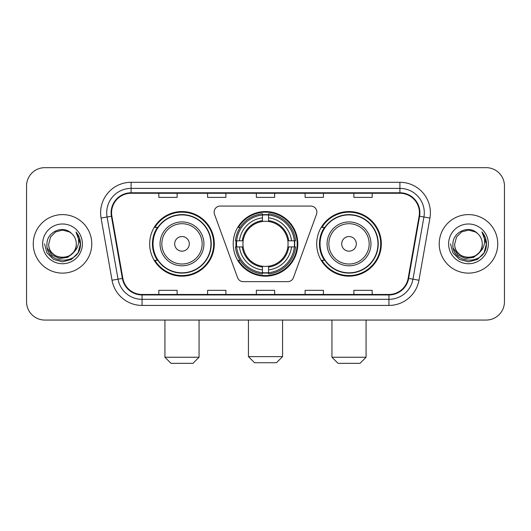 <?xml version="1.0" encoding="UTF-8"?>
<svg xmlns="http://www.w3.org/2000/svg" width="531" height="531" viewBox="0 0 531 531"><rect width="100%" height="100%" fill="white"/><g stroke="black" fill="none" stroke-linecap="round" stroke-linejoin="round"><path stroke-width="0.8" d="M214.126 212.161A6.093 6.093 0 0 0 214.491 214.245L237.563 277.64A6.093 6.093 0 0 0 243.291 281.656L287.709 281.656A6.093 6.093 0 0 0 293.437 277.64L316.509 214.245A6.093 6.093 0 0 0 310.781 206.068L220.219 206.068A6.093 6.093 0 0 0 214.126 212.161M316.702 243.862A32.305 32.305 0 0 0 349.013 276.166A32.305 32.305 0 0 0 381.318 243.862A32.305 32.305 0 0 0 349.013 211.55A32.305 32.305 0 0 0 316.702 243.862M233.195 243.862A32.305 32.305 0 0 0 265.5 276.166A32.305 32.305 0 0 0 297.805 243.862A32.305 32.305 0 0 0 265.5 211.55A32.305 32.305 0 0 0 233.195 243.862M149.682 243.862A32.305 32.305 0 0 0 181.987 276.166A32.305 32.305 0 0 0 214.298 243.862A32.305 32.305 0 0 0 181.987 211.55A32.305 32.305 0 0 0 149.682 243.862M157.428 260.316A29.563 29.563 0 0 1 157.428 227.401M236.096 246.908A29.563 29.563 0 0 1 236.096 240.815M324.454 260.316A29.563 29.563 0 0 1 324.454 227.401M26.55 185.95L26.55 301.767A18.286 18.286 0 0 0 44.836 320.054L486.164 320.054A18.286 18.286 0 0 0 504.45 301.767L504.45 185.95A18.286 18.286 0 0 0 486.164 167.663L44.836 167.663A18.286 18.286 0 0 0 26.55 185.95L26.55 301.767M33.254 243.862A29.258 29.258 0 0 0 62.512 273.12A29.258 29.258 0 0 0 91.777 243.862A29.258 29.258 0 0 0 62.512 214.604A29.258 29.258 0 0 0 33.254 243.862A29.258 29.258 0 0 0 62.512 273.12A29.258 29.258 0 0 0 91.777 243.862A29.258 29.258 0 0 0 62.512 214.604A29.258 29.258 0 0 0 33.254 243.862M439.223 243.862A29.258 29.258 0 0 0 468.488 273.12A29.258 29.258 0 0 0 497.746 243.862A29.258 29.258 0 0 0 468.488 214.604A29.258 29.258 0 0 0 439.223 243.862A29.258 29.258 0 0 0 468.488 273.12A29.258 29.258 0 0 0 497.746 243.862A29.258 29.258 0 0 0 468.488 214.604A29.258 29.258 0 0 0 439.223 243.862M111.583 212.772A19.508 19.508 0 0 1 131.091 193.264L399.909 193.264A19.508 19.508 0 0 1 419.118 216.157L408.153 278.337A19.508 19.508 0 0 1 388.944 294.453L142.056 294.453A19.508 19.508 0 0 1 122.847 278.337L111.882 216.157A19.508 19.508 0 0 1 111.583 212.772M111.098 212.772A19.992 19.992 0 0 0 111.404 216.243L122.362 278.423A19.992 19.992 0 0 0 142.056 294.944L388.944 294.944A19.992 19.992 0 0 0 408.638 278.423L419.596 216.243A19.992 19.992 0 0 0 399.909 192.78L131.091 192.78A19.992 19.992 0 0 0 111.098 212.772M101.076 218.062A30.479 30.479 0 0 1 131.091 182.292L399.909 182.292A30.479 30.479 0 0 1 429.924 218.062L418.959 280.242A30.479 30.479 0 0 1 388.944 305.425L142.056 305.425A30.479 30.479 0 0 1 112.041 280.242L101.076 218.062L107.076 217.006A24.38 24.38 0 0 1 131.091 188.392L399.909 188.392A24.38 24.38 0 0 1 423.924 217.006L412.959 279.18A24.38 24.38 0 0 1 388.944 299.331L142.056 299.331A24.38 24.38 0 0 1 118.041 279.18L107.076 217.006A24.38 24.38 0 0 1 106.711 212.772M486.164 167.663L44.836 167.663M44.836 320.054L486.164 320.054M504.45 301.767L504.45 185.95M408.638 278.423L412.959 279.18L423.924 217.006L429.924 218.062M256.354 193.264L256.354 197.393L274.646 197.393L274.646 193.264M207.594 193.264L207.594 197.393L225.881 197.393L225.881 193.264M158.829 193.264L158.829 197.393L177.115 197.393L177.115 193.264M305.119 193.264L305.119 197.393L323.406 197.393L323.406 193.264M353.885 193.264L353.885 197.393L372.171 197.393L372.171 193.264M274.646 294.453L274.646 290.324L256.354 290.324L256.354 294.453M225.881 294.453L225.881 290.324L207.594 290.324L207.594 294.453M177.115 294.453L177.115 290.324L158.829 290.324L158.829 294.453M323.406 294.453L323.406 290.324L305.119 290.324L305.119 294.453M372.171 294.453L372.171 290.324L353.885 290.324L353.885 294.453M73.072 252.71C65.758 262.593 48.022 256.274 48.739 243.862C47.896 261.63 77.134 261.63 76.291 243.862C77.134 261.63 47.896 261.63 48.739 243.862L50.584 236.972L55.629 231.928L62.512 230.082L69.402 231.928L71.539 233.454C63.083 224.593 46.808 231.888 46.96 243.862C45.414 265.128 79.896 265.686 80.453 244.891L80.48 243.862C80.427 239.342 78.927 235.372 75.973 231.954C78.216 235.645 79.013 239.614 78.349 243.862C77.705 247.473 75.946 250.426 73.072 252.71A13.779 13.779 0 0 0 76.291 243.862C77.134 261.63 47.896 261.63 48.739 243.862L50.584 236.972L55.629 231.928M76.291 243.862A13.779 13.779 0 0 0 71.539 233.454M73.948 251.973L67.729 257.356L59.578 258.491L52.078 255.099L47.392 248.329M42.639 243.862A19.873 19.873 0 0 0 62.512 263.734A19.873 19.873 0 0 0 82.385 243.862A19.873 19.873 0 0 0 62.512 223.989A19.873 19.873 0 0 0 42.639 243.862M75.973 231.954L80.473 244.386L79.637 238.419L80.473 244.386L79.637 238.419L80.473 244.386L76.106 232.107L80.473 244.379L76.106 232.107L80.48 243.862L78.077 252.842L71.499 259.42L62.512 261.829L53.531 259.42L46.954 252.842L44.551 243.862M76.106 232.107L80.473 244.393M276.472 362.726L254.528 362.726L248.435 356.633L282.565 356.633L276.472 362.726M268.547 272.715L268.547 273.943A30.234 30.234 0 0 0 295.581 246.908L294.353 246.908A29.013 29.013 0 0 1 268.547 272.715L268.547 269.894A26.211 26.211 0 0 0 291.532 246.908L287.848 246.908A22.554 22.554 0 0 0 268.547 221.513L268.547 215.009A29.013 29.013 0 0 1 294.353 240.815L295.581 240.815A30.234 30.234 0 0 0 268.547 213.781L268.547 215.009M236.647 246.908L235.419 246.908A30.234 30.234 0 0 0 262.453 273.943L262.453 272.715A29.013 29.013 0 0 1 236.647 246.908L239.468 246.908A26.211 26.211 0 0 0 262.453 269.894L262.453 266.21A22.554 22.554 0 0 0 287.848 246.908L288.745 246.908A23.444 23.444 0 0 1 268.547 267.106L268.547 269.894M262.453 215.009L262.453 213.781A30.234 30.234 0 0 0 235.419 240.815L236.647 240.815A29.013 29.013 0 0 1 262.453 215.009L262.453 217.829A26.211 26.211 0 0 0 239.468 240.815L243.152 240.815A22.554 22.554 0 0 0 262.453 266.21L262.453 267.106A23.444 23.444 0 0 1 242.255 246.908L239.468 246.908M236.707 246.908A28.953 28.953 0 0 1 236.707 240.815M268.547 215.068A28.953 28.953 0 0 0 262.453 215.068M294.293 240.815A28.953 28.953 0 0 1 294.293 246.908M294.353 240.815L291.532 240.815A26.211 26.211 0 0 0 268.547 217.829M291.532 246.908L294.353 246.908M262.453 269.894L262.453 272.715M287.848 240.815L291.532 240.815M268.547 266.243L268.547 267.106M262.453 266.21A22.554 22.554 0 0 1 243.152 246.908L242.255 246.908M268.547 272.655A28.953 28.953 0 0 1 262.453 272.655M239.468 240.815L236.647 240.815M262.453 221.473L262.453 217.829M268.547 221.513A22.554 22.554 0 0 0 243.152 240.815L242.255 240.815A23.444 23.444 0 0 1 262.453 220.611M268.547 221.473L268.547 220.611A23.444 23.444 0 0 1 288.745 240.815M240.138 227.401L238.412 227.401A31.701 31.701 0 0 1 297.201 243.862A31.701 31.701 0 0 1 238.412 260.316L240.138 260.316M192.959 363.337L171.015 363.337L164.922 357.237L199.059 357.237L192.959 363.337M189.301 243.862A7.315 7.315 0 0 0 181.987 236.547A7.315 7.315 0 0 0 174.672 243.862A7.315 7.315 0 0 0 181.987 251.176A7.315 7.315 0 0 0 189.301 243.862M203.931 243.862A21.944 21.944 0 0 0 181.987 221.918A21.944 21.944 0 0 0 160.043 243.862A21.944 21.944 0 0 0 181.987 265.805A21.944 21.944 0 0 0 203.931 243.862A21.944 21.944 0 0 1 181.987 265.805A21.944 21.944 0 0 1 160.043 243.862M210.946 243.862A28.953 28.953 0 0 0 181.987 214.909A28.953 28.953 0 0 0 153.034 243.862A28.953 28.953 0 0 0 181.987 272.815A28.953 28.953 0 0 0 210.946 243.862M213.688 243.862A31.701 31.701 0 0 1 154.899 260.316L157.84 260.316A29.225 29.225 0 0 0 201.329 265.779A29.225 29.225 0 0 0 201.329 221.945A29.225 29.225 0 0 0 157.84 227.401L154.899 227.401A31.701 31.701 0 0 1 213.688 243.862M359.985 363.337L338.041 363.337L331.941 357.237L366.078 357.237L359.985 363.337M356.328 243.862A7.315 7.315 0 0 0 349.013 236.547A7.315 7.315 0 0 0 341.698 243.862A7.315 7.315 0 0 0 349.013 251.176A7.315 7.315 0 0 0 356.328 243.862M370.957 243.862A21.944 21.944 0 0 0 349.013 221.918A21.944 21.944 0 0 0 327.069 243.862A21.944 21.944 0 0 0 349.013 265.805A21.944 21.944 0 0 0 370.957 243.862A21.944 21.944 0 0 1 349.013 265.805A21.944 21.944 0 0 1 327.069 243.862M377.966 243.862A28.953 28.953 0 0 0 349.013 214.909A28.953 28.953 0 0 0 320.054 243.862A28.953 28.953 0 0 0 349.013 272.815A28.953 28.953 0 0 0 377.966 243.862M380.707 243.862A31.701 31.701 0 0 1 321.919 260.316L324.859 260.316A29.225 29.225 0 0 0 368.348 265.779A29.225 29.225 0 0 0 368.348 221.945A29.225 29.225 0 0 0 324.859 227.401L321.919 227.401A31.701 31.701 0 0 1 380.707 243.862M482.261 243.862C483.104 261.63 453.866 261.63 454.709 243.862L456.554 236.972L461.598 231.928L468.488 230.082L475.371 231.928L477.508 233.454C469.059 224.593 452.777 231.888 452.93 243.862C451.383 265.128 485.865 265.686 486.423 244.891L486.449 243.862C486.403 239.342 484.896 235.372 481.942 231.954C484.192 235.645 484.982 239.614 484.318 243.862C483.675 247.473 481.916 250.426 479.042 252.71A13.779 13.779 0 0 0 482.261 243.862C483.104 261.63 453.866 261.63 454.709 243.862C453.866 261.63 483.104 261.63 482.261 243.862A13.779 13.779 0 0 0 477.508 233.454M479.042 252.71C471.727 262.593 453.992 256.274 454.709 243.862M479.918 251.973L473.698 257.356L465.548 258.491L458.047 255.099L453.361 248.329M448.615 243.862A19.873 19.873 0 0 0 468.488 263.734A19.873 19.873 0 0 0 488.361 243.862A19.873 19.873 0 0 0 468.488 223.989A19.873 19.873 0 0 0 448.615 243.862M481.942 231.954L486.442 244.386L485.606 238.419L486.442 244.386L485.606 238.419L486.442 244.386L482.075 232.107L486.442 244.379L482.075 232.107L486.449 243.862L484.046 252.842L477.469 259.42L468.488 261.829L459.501 259.42L452.923 252.842L450.52 243.862M482.075 232.107L486.442 244.393M399.909 182.292L399.909 192.78M107.076 217.006L111.404 216.243M142.056 305.425L142.056 294.944M388.944 294.944L388.944 305.425M112.041 280.242L122.362 278.423M419.596 216.243L423.924 217.006M131.091 182.292L131.091 192.78M412.959 279.18L418.959 280.242M268.547 266.21A22.554 22.554 0 0 0 287.848 246.908M262.453 272.927A29.225 29.225 0 0 0 268.547 272.927M294.566 246.908A29.225 29.225 0 0 0 294.566 240.815M268.547 214.79A29.225 29.225 0 0 0 262.453 214.79M202.152 243.862A20.158 20.158 0 0 0 181.987 223.704A20.158 20.158 0 0 0 161.829 243.862A20.158 20.158 0 0 0 181.987 264.02A20.158 20.158 0 0 0 202.152 243.862M369.171 243.862A20.158 20.158 0 0 0 349.013 223.704A20.158 20.158 0 0 0 328.848 243.862A20.158 20.158 0 0 0 349.013 264.02A20.158 20.158 0 0 0 369.171 243.862M282.565 320.054L282.565 356.633M248.435 320.054L248.435 356.633M199.059 320.054L199.059 357.237M164.922 320.054L164.922 357.237M366.078 320.054L366.078 357.237M331.941 320.054L331.941 357.237"/></g></svg>
